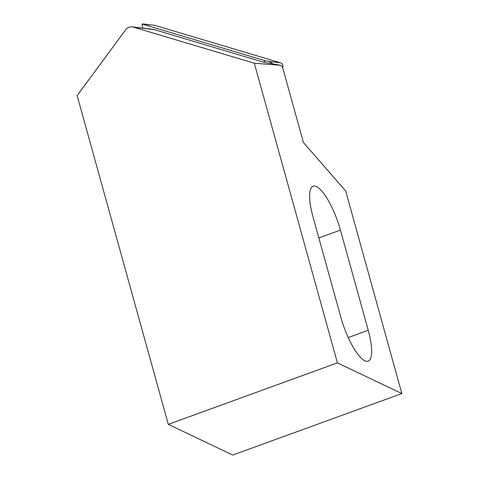 <?xml version="1.0" encoding="UTF-8"?>
<svg xmlns="http://www.w3.org/2000/svg" width="479" height="479" viewBox="0 0 479 479"><rect width="100%" height="100%" fill="white"/><g stroke="black" fill="none" stroke-linecap="round" stroke-linejoin="round"><path stroke-width="0.72" d="M152.639 29.315A14.166 13.095 115.5 0 1 154.693 29.74L263.588 62.216L280.748 65.324L282.37 66.569L303.435 142.526L345.682 190.995L401.857 393.564L232.758 455.05L168.315 424.364L77.143 95.602L125.648 29.8A7.233 6.688 -64.5 0 1 132.09 26.86L152.639 29.315M280.748 65.324L254.313 63.21L133.138 27.075A7.233 6.688 -64.5 0 0 132.09 26.86M254.313 63.21L337.414 362.872L401.857 393.564M340.443 230.1A39.805 11.059 70 0 0 313.152 186.169A39.805 11.059 70 0 0 313.056 217.059L340.844 317.248A39.805 11.059 70 0 0 368.135 361.172A39.805 11.059 70 0 0 368.231 330.288L340.443 230.1L318.852 237.949M337.414 362.872L168.315 424.364M142.796 28.141L142.029 24.01L265.121 60.719L268.923 61.408L273.192 63.952M265.121 60.719L263.588 62.216M142.029 24.01L154.418 25.279A3.748 3.461 115.5 0 1 154.957 25.387L280.568 62.851A3.748 3.461 115.5 0 1 282.664 67.629M133.138 27.075L154.693 29.74M348.227 337.563L368.231 330.288M268.923 61.408L280.568 62.851M143.317 23.95L154.957 25.387"/></g></svg>
